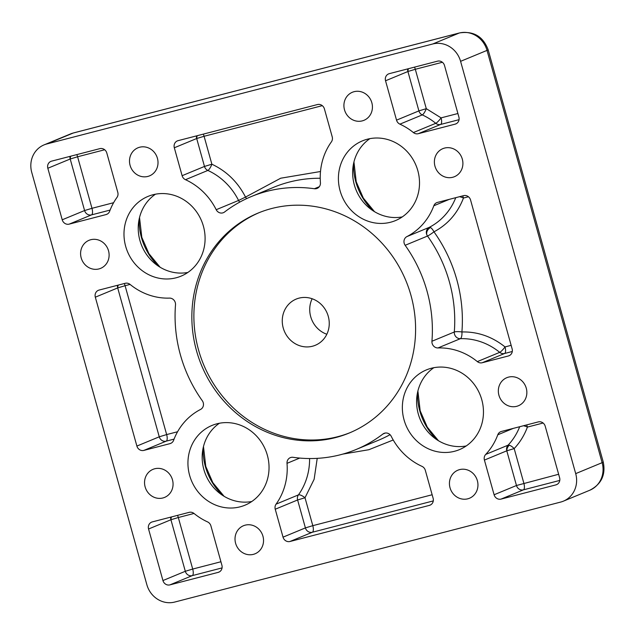 <?xml version="1.0" encoding="UTF-8"?>
<svg xmlns="http://www.w3.org/2000/svg" width="635" height="635" viewBox="0 0 635 635"><rect width="100%" height="100%" fill="white"/><g stroke="black" fill="none" stroke-linecap="round" stroke-linejoin="round"><path stroke-width="0.95" d="M459.557 196.691A5.953 1.556 -159.7 0 1 463.463 198.041C457.637 213.225 447.802 224.48 433.959 231.823C444.317 246.404 451.929 262.326 456.779 279.598C461.574 296.878 463.288 314.333 461.915 331.954A5.953 1.056 4.5 0 0 454.303 332.002A136.898 127.191 -112.5 0 0 449.382 281.829A136.898 127.191 -112.5 0 0 427.514 236.045A5.953 0.532 144.5 0 0 433.959 231.823A5.953 2.191 62.8 0 0 430.506 227.56A5.953 2.191 62.8 0 0 429.268 227.346A5.953 5.532 -112.5 0 0 426.561 234.053A5.953 5.532 -112.5 0 0 426.72 234.529A5.953 5.532 -112.5 0 0 427.514 236.045L405.146 245.3A136.898 127.191 67.5 0 1 427.014 291.084A136.898 127.191 67.5 0 1 431.935 341.257L454.303 332.002A5.953 5.532 67.5 0 0 454.517 334.185A5.953 5.532 67.5 0 0 460.351 338.685A5.953 2.08 88.1 0 0 461.915 331.954C477.718 331.613 492.085 336.606 505.031 346.924A5.953 1.103 -50.8 0 1 499.713 352.354A5.953 5.532 -112.5 0 0 504.595 353.489A5.953 2.183 75.5 0 0 505.031 346.924L511.143 345.337M196.525 135.882A5.953 5.532 -112.5 0 0 196.691 138.517L204.081 136.287A5.953 2.183 75.5 0 0 203.303 134.128M117.531 285.29A5.953 5.532 -112.5 0 0 117.689 287.925L125.087 285.702A5.953 2.183 75.5 0 0 124.301 283.535M468.439 196.755L463.463 198.041A5.953 2.183 75.5 0 0 462.677 195.882M170.759 517.112A5.953 5.532 -112.5 0 0 170.926 519.755L178.316 517.525A5.953 2.183 75.5 0 0 177.538 515.358M70.04 156.369A5.953 5.532 -112.5 0 0 70.199 159.004L77.597 156.774A5.953 2.183 75.5 0 0 76.811 154.615M523.51 425.736A5.953 1.556 -159.7 0 1 527.415 427.085A5.953 2.183 75.5 0 0 526.629 424.926M543.108 423.021L527.415 427.085C524.375 435.237 519.97 442.404 514.183 448.588A5.953 2.032 43.2 0 0 509.333 445.222A5.953 2.032 43.2 0 0 508.071 445.175A62.492 58.063 -112.5 0 0 519.7 426.72M558.633 474.266L516.469 485.505A5.953 5.532 -112.5 0 0 523.431 489.839A5.953 2.183 75.5 0 0 523.867 483.275L514.183 448.588L506.786 450.818A5.953 5.532 67.5 0 1 508.071 445.175L485.704 454.43A5.953 5.532 67.5 0 0 484.418 460.073L494.101 494.76A5.953 5.532 67.5 0 0 501.063 499.094L555.855 484.902A5.953 5.532 67.5 0 0 556.53 484.672A5.953 5.532 67.5 0 0 559.618 477.782L545.227 426.252A5.953 5.532 67.5 0 0 538.266 421.91L501.412 431.459A5.953 5.532 67.5 0 0 500.737 431.689A5.953 5.532 67.5 0 0 497.784 434.8A62.492 58.063 67.5 0 1 485.704 454.43M407.749 68.882A5.953 5.532 -112.5 0 0 407.908 71.517L415.306 69.286A5.953 2.183 75.5 0 0 414.52 67.127M326.834 334.256A24.995 23.225 67.5 0 1 310.698 316.651A24.995 23.225 67.5 0 1 312.134 298.744M328.271 316.349A24.995 23.225 67.5 0 1 315.317 345.281A24.995 23.225 67.5 0 1 283.242 328.017A24.995 23.225 67.5 0 1 296.196 299.085A24.995 23.225 67.5 0 1 328.271 316.349M155.464 194.199A43.148 40.092 -112.5 0 0 139.914 240.451A43.148 40.092 -112.5 0 0 187.849 272.455M125.674 246.34A43.148 40.092 -112.5 0 0 181.038 276.146A43.148 40.092 -112.5 0 0 203.406 226.203A43.148 40.092 -112.5 0 0 148.042 196.398A43.148 40.092 -112.5 0 0 125.674 246.34M219.416 423.243A43.148 40.092 -112.5 0 0 203.859 469.495A43.148 40.092 -112.5 0 0 251.801 501.507M189.627 475.385A43.148 40.092 -112.5 0 0 244.991 505.19A43.148 40.092 -112.5 0 0 267.351 455.255A43.148 40.092 -112.5 0 0 211.987 425.45A43.148 40.092 -112.5 0 0 189.627 475.385M369.88 138.652A43.148 40.092 -112.5 0 0 354.33 184.904A43.148 40.092 -112.5 0 0 402.265 216.908M340.098 190.794A43.148 40.092 -112.5 0 0 395.454 220.599A43.148 40.092 -112.5 0 0 417.822 170.656A43.148 40.092 -112.5 0 0 362.458 140.851A43.148 40.092 -112.5 0 0 340.098 190.794M433.832 367.697A43.148 40.092 -112.5 0 0 418.282 413.949A43.148 40.092 -112.5 0 0 466.217 445.961M404.043 419.838A43.148 40.092 -112.5 0 0 459.407 449.644A43.148 40.092 -112.5 0 0 481.774 399.709A43.148 40.092 -112.5 0 0 426.41 369.903A43.148 40.092 -112.5 0 0 404.043 419.838M196.517 350.798A119.039 110.601 -112.5 0 0 349.242 433.014A119.039 110.601 -112.5 0 0 410.932 295.251A119.039 110.601 -112.5 0 0 258.207 213.027A119.039 110.601 -112.5 0 0 196.517 350.798M259.223 212.614A119.039 110.601 -112.5 0 0 198.549 349.956A119.039 110.601 -112.5 0 0 350.258 432.586M450.024 487.751A15.177 14.105 -112.5 0 0 469.495 498.237A15.177 14.105 -112.5 0 0 477.361 480.671A15.177 14.105 -112.5 0 0 457.891 470.194A15.177 14.105 -112.5 0 0 450.024 487.751M235.609 543.298A15.177 14.105 -112.5 0 0 255.079 553.783A15.177 14.105 -112.5 0 0 262.946 536.218A15.177 14.105 -112.5 0 0 243.475 525.732A15.177 14.105 -112.5 0 0 235.609 543.298M130.088 165.37A15.177 14.105 -112.5 0 0 149.558 175.855A15.177 14.105 -112.5 0 0 157.424 158.29A15.177 14.105 -112.5 0 0 137.954 147.804A15.177 14.105 -112.5 0 0 130.088 165.37M344.503 109.831A15.177 14.105 -112.5 0 0 363.974 120.309A15.177 14.105 -112.5 0 0 371.84 102.743A15.177 14.105 -112.5 0 0 352.369 92.265A15.177 14.105 -112.5 0 0 344.503 109.831M498.927 395.264A15.177 14.105 -112.5 0 0 518.398 405.749A15.177 14.105 -112.5 0 0 526.264 388.183A15.177 14.105 -112.5 0 0 506.793 377.698A15.177 14.105 -112.5 0 0 498.927 395.264M145.137 486.91A15.177 14.105 -112.5 0 0 164.608 497.395A15.177 14.105 -112.5 0 0 172.474 479.83A15.177 14.105 -112.5 0 0 153.003 469.344A15.177 14.105 -112.5 0 0 145.137 486.91M81.185 257.866A15.177 14.105 -112.5 0 0 100.655 268.351A15.177 14.105 -112.5 0 0 108.521 250.785A15.177 14.105 -112.5 0 0 89.051 240.3A15.177 14.105 -112.5 0 0 81.185 257.866M434.975 166.219A15.177 14.105 -112.5 0 0 454.446 176.697A15.177 14.105 -112.5 0 0 462.312 159.131A15.177 14.105 -112.5 0 0 442.841 148.653A15.177 14.105 -112.5 0 0 434.975 166.219M449.358 199.334L433.832 205.756A5.953 5.532 67.5 0 1 436.785 202.636A5.953 5.532 67.5 0 1 437.459 202.414L463.598 195.643A5.953 5.532 67.5 0 1 470.559 199.977L512.128 348.861A5.953 5.532 67.5 0 1 509.04 355.751A5.953 5.532 67.5 0 1 508.365 355.973L482.227 362.744A5.953 5.532 67.5 0 1 477.345 361.609L499.713 352.354A62.492 58.063 -112.5 0 0 460.351 338.685L437.983 347.94A5.953 5.532 67.5 0 1 432.149 343.44A5.953 5.532 67.5 0 1 431.935 341.257M405.146 245.3A5.953 5.532 67.5 0 1 404.193 243.308A5.953 5.532 67.5 0 1 406.9 236.601L429.268 227.346A62.492 58.063 -112.5 0 0 455.755 197.675M603.25 462.042C605.838 474.861 601.353 484.259 589.796 490.236A23.805 22.122 67.5 0 0 602.131 462.677L575.699 473.623L460.589 61.333L487.021 50.395L602.131 462.677A17.859 0.849 -15.6 0 0 603.25 462.042L488.14 49.76A17.859 0.849 164.4 0 1 487.021 50.395A23.805 22.122 67.5 0 0 459.184 33.044L432.752 43.982L46.799 143.97L73.231 133.025L459.184 33.044A17.859 6.548 -104.5 0 1 459.502 32.941L73.549 132.921A17.859 6.548 75.5 0 0 73.231 133.025A23.805 22.122 67.5 0 0 70.525 133.937L44.085 144.875A23.805 22.122 67.5 0 1 46.799 143.97M44.085 144.875A23.805 22.122 67.5 0 0 31.75 172.426L146.86 584.708A23.805 22.122 67.5 0 0 174.696 602.059L560.649 502.079A23.805 22.122 67.5 0 0 563.356 501.174A23.805 22.122 67.5 0 0 575.699 473.623M432.752 43.982A23.805 22.122 67.5 0 1 460.589 61.333M314.388 188.738A5.953 5.532 -112.5 0 0 317.135 188.397A5.953 5.532 -112.5 0 0 320.429 182.705A62.492 58.063 67.5 0 1 331.375 141.899A5.953 5.532 67.5 0 0 332.208 136.811L324.414 108.895A5.953 5.532 67.5 0 0 317.452 104.553L178.078 140.66A5.953 5.532 67.5 0 0 177.403 140.883A5.953 5.532 67.5 0 0 174.315 147.772L182.118 175.697A5.953 5.532 67.5 0 0 185.483 179.697A62.492 58.063 67.5 0 1 216.202 209.709A5.953 5.532 -112.5 0 0 223.401 212.677A5.953 5.532 -112.5 0 0 224.568 212.003A136.898 127.191 67.5 0 1 251.381 196.532A136.898 127.191 67.5 0 1 314.388 188.738L319.31 186.698M143.851 450.406A5.953 5.532 67.5 0 1 136.89 446.064L95.321 297.188A5.953 5.532 67.5 0 1 98.409 290.298A5.953 5.532 67.5 0 1 99.084 290.068L125.222 283.297A5.953 5.532 67.5 0 1 130.104 284.44A62.492 58.063 67.5 0 0 169.466 298.109A5.953 5.532 -112.5 0 1 175.506 304.792A136.898 127.191 67.5 0 0 202.303 400.741A5.953 5.532 -112.5 0 1 200.549 409.448A62.492 58.063 67.5 0 0 173.617 440.293A5.953 5.532 67.5 0 1 170.664 443.405A5.953 5.532 67.5 0 1 169.989 443.635L143.851 450.406L166.219 441.15A5.953 2.183 75.5 0 0 166.656 434.578L159.258 436.809A5.953 5.532 -112.5 0 0 166.219 441.15L174.061 439.118M437.983 347.94A62.492 58.063 67.5 0 1 477.345 361.609M433.832 205.756A62.492 58.063 67.5 0 1 406.9 236.601M385.35 433.022L382.881 434.038A5.953 5.532 -112.5 0 1 384.048 433.372A5.953 5.532 -112.5 0 1 391.247 436.34A62.492 58.063 67.5 0 0 421.965 466.352A5.953 5.532 67.5 0 1 425.331 470.352L433.126 498.269A5.953 5.532 67.5 0 1 430.046 505.158A5.953 5.532 67.5 0 1 429.371 505.389L289.997 541.488A5.953 5.532 67.5 0 1 283.035 537.154L275.241 509.23A5.953 5.532 67.5 0 1 276.066 504.15L298.434 494.887A62.492 58.063 -112.5 0 0 309.586 458.541M382.881 434.038A136.898 127.191 67.5 0 1 356.068 449.517A136.898 127.191 67.5 0 1 293.052 457.311A5.953 5.532 -112.5 0 0 290.314 457.652A5.953 5.532 -112.5 0 0 287.02 463.336A62.492 58.063 67.5 0 1 276.066 504.15M169.902 584.883A5.953 5.532 67.5 0 1 162.941 580.549L148.558 529.011A5.953 5.532 67.5 0 1 151.638 522.121A5.953 5.532 67.5 0 1 152.313 521.899L189.174 512.35A5.953 5.532 67.5 0 1 194.056 513.485A62.492 58.063 67.5 0 0 207.55 521.899A5.953 5.532 67.5 0 1 210.915 525.899L221.909 565.269A5.953 5.532 67.5 0 1 218.821 572.159A5.953 5.532 67.5 0 1 218.146 572.381L169.902 584.883L192.27 575.628A5.953 2.183 75.5 0 0 192.707 569.055L185.309 571.286A5.953 5.532 -112.5 0 0 192.27 575.628L222.067 567.904M69.183 224.131L106.037 214.582A5.953 5.532 67.5 0 0 106.712 214.36A5.953 5.532 67.5 0 0 109.664 211.241A62.492 58.063 67.5 0 1 116.959 197.445A5.953 5.532 67.5 0 0 117.793 192.357L106.799 152.987A5.953 5.532 67.5 0 0 99.838 148.646L51.594 161.147A5.953 5.532 67.5 0 0 50.919 161.369A5.953 5.532 67.5 0 0 47.831 168.259L62.222 219.797A5.953 5.532 67.5 0 0 69.183 224.131L91.551 214.876A5.953 2.183 75.5 0 0 91.98 208.312L84.59 210.542A5.953 5.532 -112.5 0 0 91.551 214.876L110.117 210.066M396.534 120.15L385.54 80.78A5.953 5.532 67.5 0 1 388.628 73.89A5.953 5.532 67.5 0 1 389.303 73.66L437.547 61.166A5.953 5.532 67.5 0 1 444.508 65.5L458.891 117.038A5.953 5.532 67.5 0 1 455.811 123.928A5.953 5.532 67.5 0 1 455.128 124.15L418.274 133.699A5.953 5.532 67.5 0 1 413.393 132.564L435.761 123.301A5.953 5.532 -112.5 0 0 440.642 124.444A5.953 2.183 75.5 0 0 441.079 117.872A5.953 1.103 -50.8 0 1 435.761 123.301A62.492 58.063 -112.5 0 0 422.267 114.895A5.953 5.532 67.5 0 1 418.902 110.895L396.534 120.15A5.953 5.532 67.5 0 0 399.899 124.15A62.492 58.063 67.5 0 1 413.393 132.564M216.202 209.709L238.569 200.454A5.953 5.532 -112.5 0 0 239.76 202.097M246.523 198.668A5.953 2.135 52.5 0 0 245.523 197.08L280.702 178.213L320.5 171.513M174.315 147.772L196.691 138.517L204.486 166.441A5.953 5.532 67.5 0 0 207.851 170.434A62.492 58.063 -112.5 0 1 238.569 200.454L245.523 197.08C237.823 182.094 226.608 171.14 211.876 164.211L204.486 166.441L182.118 175.697M185.483 179.697L207.851 170.434A5.953 1.556 114.5 0 0 211.876 164.211L204.081 136.287L322.294 105.664M289.997 541.488L312.364 532.233A5.953 2.183 75.5 0 0 312.801 525.669L305.403 527.899A5.953 5.532 -112.5 0 0 312.364 532.233L433.292 500.912M317.222 458.351L314.135 479.282L305.006 497.745L297.609 499.975A5.953 5.532 67.5 0 1 298.434 494.887A5.953 1.905 35.6 0 1 305.006 497.745L312.801 525.669L432.149 494.752M399.899 124.15L422.267 114.895A5.953 1.556 114.5 0 0 426.291 108.664L418.902 110.895L407.908 71.517L385.54 80.78M139.121 219.281A59.523 55.301 -112.5 0 0 141.438 237.538A59.523 55.301 -112.5 0 0 158.559 266.255M203.065 448.326A59.523 55.301 -112.5 0 0 205.391 466.582A59.523 55.301 -112.5 0 0 222.512 495.308M353.536 163.735A59.523 55.301 -112.5 0 0 355.854 181.991A59.523 55.301 -112.5 0 0 372.975 210.709M417.489 392.787A59.523 55.301 -112.5 0 0 419.806 411.036A59.523 55.301 -112.5 0 0 436.928 439.761M197.247 135.692A5.953 4.945 -56.1 0 0 196.779 138.478M118.245 285.107A5.953 4.945 -56.1 0 0 117.785 287.893M430.506 227.56A5.953 4.945 123.9 0 0 429.022 228.536A5.953 4.945 -56.1 0 0 426.72 234.529M171.482 516.93A5.953 4.945 -56.1 0 0 171.013 519.716M70.755 156.178A5.953 4.945 -56.1 0 0 70.294 158.964M509.333 445.222A5.953 4.945 123.9 0 0 509.246 445.302A5.953 4.945 -56.1 0 0 506.881 450.779M408.464 68.699A5.953 4.945 -56.1 0 0 408.003 71.485M320.231 178.252A136.898 127.191 -112.5 0 0 273.748 187.277L251.381 196.532M171.307 443.087L169.989 443.635M95.321 297.188L117.689 287.925L159.258 436.809L136.89 446.064M482.227 362.744L504.595 353.489L512.286 351.496M509.675 355.433L508.365 355.973M430.681 504.841L429.371 505.389M275.241 509.23L297.609 499.975L305.403 527.899L283.035 537.154M299.736 458.073L287.02 463.336M356.068 449.517L378.436 440.261A136.898 127.191 -112.5 0 0 390.057 434.689M219.464 571.841L218.146 572.381M148.558 529.011L170.926 519.755L185.309 571.286L162.941 580.549M107.355 214.043L106.037 214.582M47.831 168.259L70.199 159.004L84.59 210.542L62.222 219.797M484.418 460.073L506.786 450.818L516.469 485.505L494.101 494.76M513.31 428.379L497.784 434.8M501.063 499.094L523.431 489.839L559.776 480.425M557.173 484.354L555.855 484.902M456.446 123.611L455.128 124.15M418.274 133.699L440.642 124.444L459.057 119.674M130.064 284.409L125.087 285.702L166.656 434.578L177.562 431.752M393.216 439.999L368.84 449.723L342.805 454.104M194.016 513.453L178.316 517.525L192.707 569.055L220.924 561.745M104.68 149.757L77.597 156.774L91.98 208.312L113.609 202.708M442.389 62.27L415.306 69.286L426.291 108.664L441.079 117.872L457.914 113.514M160.107 267.232L148.9 253.619L141.811 237.323L139.525 217.495M224.06 496.276L212.852 482.663L205.764 466.368L203.478 446.548M374.523 211.685L363.323 198.072L356.227 181.777L353.941 161.949M438.475 440.738L427.268 427.117L420.179 410.829L417.894 391.001M488.14 49.76C483.092 36.393 473.543 30.782 459.502 32.941M73.549 132.921L70.525 133.937M589.796 490.236L563.356 501.174"/></g></svg>
